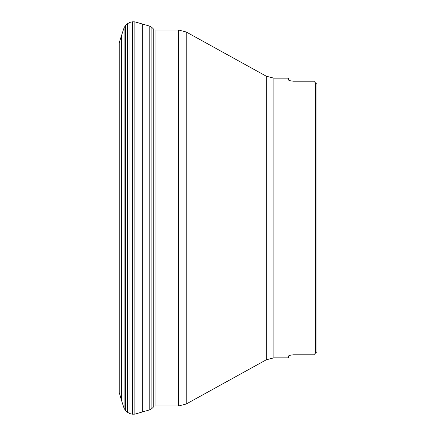 <?xml version="1.0" encoding="UTF-8"?>
<svg xmlns="http://www.w3.org/2000/svg" width="436" height="436" viewBox="0 0 436 436"><rect width="100%" height="100%" fill="white"/><g stroke="black" fill="none" stroke-linecap="round" stroke-linejoin="round"><path stroke-width="0.65" d="M293.493 354.79C290.452 355.089 288.779 355.514 288.463 356.07C288.779 355.514 290.452 355.089 293.493 354.79L313.838 354.79L315.408 353.22L315.408 82.78L313.838 81.21L293.493 81.21C290.452 80.911 288.779 80.486 288.463 79.93L288.463 78.169L273.895 78.169L273.895 357.831L266.303 359.787L266.303 76.213L186.221 31.986L186.221 404.014L178.624 405.971L178.624 30.03L155.935 30.03L155.935 405.971L153.75 406.047M273.895 357.831L288.463 357.831L288.463 356.07M288.463 79.93C288.779 80.486 290.452 80.911 293.493 81.21M315.408 82.78L316.983 84.35L315.408 82.78L316.983 84.35L316.983 351.65L315.408 353.22M119.246 393.272L119.246 42.728L119.017 391.773L121.633 400.826L121.633 35.174L119.246 42.728M151.864 408.597L151.864 27.403L153.75 29.277L153.75 406.723L151.864 408.597L149.81 409.818L134.882 414.14L132.517 414.2L129.923 413.622L127.345 412.227L125.388 410.352L124.097 408.309L124.097 27.691L121.633 35.174M125.388 410.352L125.388 25.648L124.097 27.691M127.345 412.227L127.345 23.773L125.388 25.648M129.923 413.622L129.923 22.378L127.345 23.773M132.517 414.2L132.517 21.8L129.923 22.378M134.882 414.14L134.882 21.86L132.517 21.8M142.31 412.015L142.31 23.985L134.882 21.86M149.81 409.818L149.81 26.182L142.31 23.985M119.017 391.773L119.246 390.1M119.017 44.227L119.246 45.9M124.097 408.309L121.633 400.826M151.864 27.403L149.81 26.182M266.303 359.787L186.221 404.014M178.624 405.971L155.935 405.971M273.895 78.169L266.303 76.213M178.624 30.03L186.221 31.986M155.935 30.03L153.75 29.953"/></g></svg>
